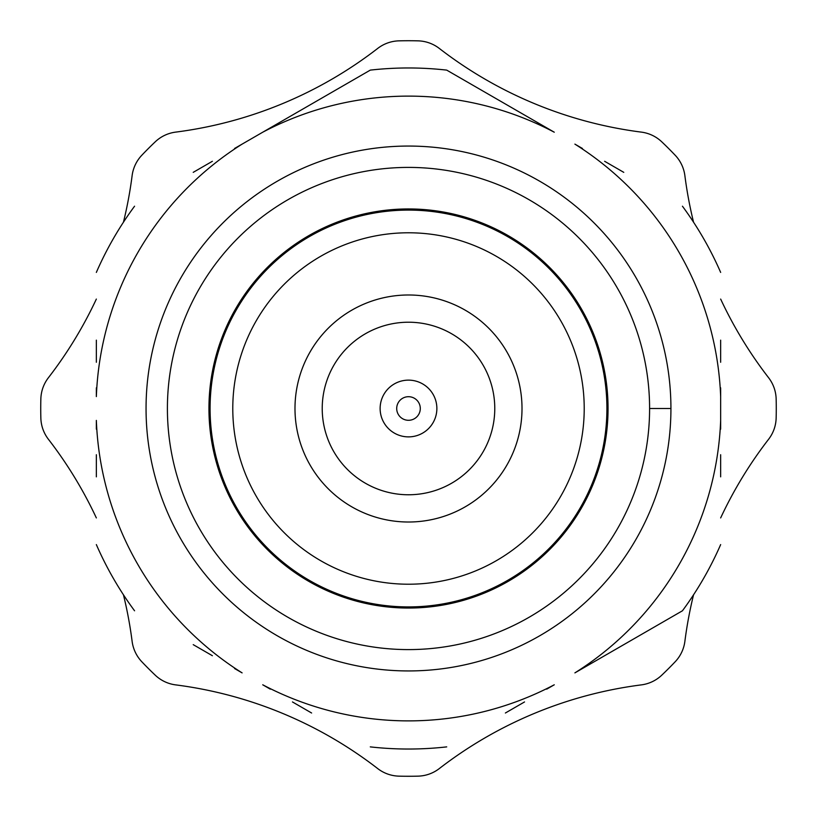 <?xml version="1.0" encoding="UTF-8"?>
<svg xmlns="http://www.w3.org/2000/svg" width="817" height="817" viewBox="0 0 817 817"><rect width="100%" height="100%" fill="white"/><g stroke="black" fill="none" stroke-linecap="round" stroke-linejoin="round"><path stroke-width="1.23" d="M377.709 48.417A36.326 36.326 0 0 1 398.982 40.85A367.773 367.773 0 0 1 418.018 40.85A36.326 36.326 0 0 1 439.291 48.417A417.15 417.15 0 0 0 641.345 132.119A36.326 36.326 0 0 1 661.739 141.801A367.773 367.773 0 0 1 675.199 155.261A36.326 36.326 0 0 1 684.881 175.655A417.15 417.15 0 0 0 693.562 222.224A417.15 417.15 0 0 1 684.881 175.655A36.326 36.326 0 0 0 675.199 155.261A367.773 367.773 0 0 0 661.739 141.801A36.326 36.326 0 0 0 641.345 132.119A417.15 417.15 0 0 1 439.291 48.417A36.326 36.326 0 0 0 418.018 40.85A367.773 367.773 0 0 0 398.982 40.85A36.326 36.326 0 0 0 377.709 48.417A417.15 417.15 0 0 1 175.655 132.119A36.326 36.326 0 0 0 155.261 141.801A367.773 367.773 0 0 0 141.801 155.261A36.326 36.326 0 0 0 132.119 175.655A36.326 36.326 0 0 1 141.801 155.261A367.773 367.773 0 0 1 155.261 141.801A36.326 36.326 0 0 1 175.655 132.119A417.15 417.15 0 0 0 377.709 48.417A36.326 36.326 0 0 1 398.982 40.85M768.583 377.709A36.326 36.326 0 0 1 776.15 398.982A367.773 367.773 0 0 1 776.15 418.018A36.326 36.326 0 0 1 768.583 439.291A417.15 417.15 0 0 0 720.655 517.927A417.15 417.15 0 0 1 768.583 439.291A36.326 36.326 0 0 0 776.15 418.018A367.773 367.773 0 0 0 776.15 398.982A36.326 36.326 0 0 0 768.583 377.709A417.15 417.15 0 0 1 720.655 299.073A417.15 417.15 0 0 0 768.583 377.709M684.881 641.345A36.326 36.326 0 0 1 675.199 661.739A367.773 367.773 0 0 1 661.739 675.199A36.326 36.326 0 0 1 641.345 684.881A417.15 417.15 0 0 0 439.291 768.583A36.326 36.326 0 0 1 418.018 776.15A367.773 367.773 0 0 1 398.982 776.15A36.326 36.326 0 0 1 377.709 768.583A417.15 417.15 0 0 0 175.655 684.881A36.326 36.326 0 0 1 155.261 675.199A367.773 367.773 0 0 1 141.801 661.739A36.326 36.326 0 0 1 132.119 641.345A417.15 417.15 0 0 0 123.438 594.776A417.15 417.15 0 0 1 132.119 641.345A36.326 36.326 0 0 0 141.801 661.739A367.773 367.773 0 0 0 155.261 675.199A36.326 36.326 0 0 0 175.655 684.881A417.15 417.15 0 0 1 377.709 768.583A36.326 36.326 0 0 0 398.982 776.15A367.773 367.773 0 0 0 418.018 776.15A36.326 36.326 0 0 0 439.291 768.583A417.15 417.15 0 0 1 641.345 684.881A36.326 36.326 0 0 0 661.739 675.199A367.773 367.773 0 0 0 675.199 661.739A36.326 36.326 0 0 0 684.881 641.345A417.15 417.15 0 0 1 693.562 594.776A417.15 417.15 0 0 0 684.881 641.345M48.417 439.291A36.326 36.326 0 0 1 40.85 418.018A36.326 36.326 0 0 0 48.417 439.291A417.15 417.15 0 0 1 96.345 517.927A417.15 417.15 0 0 0 48.417 439.291M48.417 377.709A417.15 417.15 0 0 0 96.345 299.073A417.15 417.15 0 0 1 48.417 377.709A36.326 36.326 0 0 0 40.85 398.982A36.326 36.326 0 0 1 48.417 377.709M123.438 222.224A417.15 417.15 0 0 0 132.119 175.655A417.15 417.15 0 0 1 123.438 222.224M40.85 398.982A367.773 367.773 0 0 0 40.85 418.018A367.773 367.773 0 0 1 40.85 398.982M408.5 420.295A11.795 11.795 0 0 1 398.288 402.597A11.795 11.795 0 0 1 418.712 402.597A11.795 11.795 0 0 1 408.5 420.295A11.795 11.795 0 0 0 418.712 402.597A11.795 11.795 0 0 0 398.288 402.597A11.795 11.795 0 0 0 408.5 420.295M582.439 148.48L574.892 144.119A312.38 312.38 0 0 1 720.655 396.592L720.655 429.129M505.386 103.994L524.534 115.054L505.386 103.994M604.621 161.286L623.769 172.346L604.621 161.286M270.294 127.85L370.285 70.119A340.526 340.526 0 0 1 446.715 70.119L554.263 132.211A312.38 312.38 0 0 0 262.737 132.211L234.561 148.48L262.737 132.211A312.38 312.38 0 0 1 554.263 132.211L446.715 70.119L554.263 132.211M193.231 172.346L212.379 161.286L193.231 172.346M292.466 115.054L311.614 103.994L292.466 115.054M96.345 387.871L96.345 396.592A312.38 312.38 0 0 1 242.108 144.119A312.38 312.38 0 0 0 96.345 396.592M96.345 476.852L96.345 454.732L96.345 476.852M96.345 362.268L96.345 340.148L96.345 362.268M234.561 668.52L242.108 672.881A312.38 312.38 0 0 1 96.345 420.408A312.38 312.38 0 0 0 242.108 672.881M311.614 713.006L292.466 701.946L311.614 713.006M212.379 655.714L193.231 644.654L212.379 655.714M720.655 340.148L720.655 362.268L720.655 340.148M720.655 454.732L720.655 476.852L720.655 454.732M546.706 689.15L554.263 684.789A312.38 312.38 0 0 1 262.737 684.789A312.38 312.38 0 0 0 554.263 684.789M623.769 644.654L604.621 655.714L623.769 644.654M524.534 701.946L505.386 713.006L524.534 701.946M720.655 387.871L720.655 396.592A312.38 312.38 0 0 0 574.892 144.119M582.439 668.52L574.892 672.881A312.38 312.38 0 0 0 720.655 420.408L720.655 396.592M270.294 689.15L262.737 684.789M96.345 429.129L96.345 420.408M234.561 148.48L242.108 144.119M408.5 494.765A86.265 86.265 0 0 1 333.785 365.362A86.265 86.265 0 0 1 483.215 365.362A86.265 86.265 0 0 1 408.5 494.765A86.265 86.265 0 0 0 483.215 365.362A86.265 86.265 0 0 0 333.785 365.362A86.265 86.265 0 0 0 408.5 494.765M408.5 436.881A28.381 28.381 0 0 1 383.929 394.315A28.381 28.381 0 0 1 433.071 394.315A28.381 28.381 0 0 1 408.5 436.881M546.706 127.85L446.715 70.119A340.526 340.526 0 0 0 370.285 70.119L262.737 132.211M682.44 610.789L574.892 672.881L682.44 610.789A340.526 340.526 0 0 0 720.655 544.592A340.526 340.526 0 0 1 682.44 610.789M134.56 206.211A340.526 340.526 0 0 0 96.345 272.408A340.526 340.526 0 0 1 134.56 206.211M96.345 544.592A340.526 340.526 0 0 0 134.56 610.789A340.526 340.526 0 0 1 96.345 544.592M370.285 746.881A340.526 340.526 0 0 0 446.715 746.881A340.526 340.526 0 0 1 370.285 746.881M720.655 420.408A312.38 312.38 0 0 1 574.892 672.881M720.655 272.408A340.526 340.526 0 0 0 682.44 206.211A340.526 340.526 0 0 1 720.655 272.408M408.5 606.919A198.419 198.419 0 0 1 236.664 309.296A198.419 198.419 0 0 1 580.336 309.296A198.419 198.419 0 0 1 408.5 606.919A198.419 198.419 0 0 0 580.336 309.296A198.419 198.419 0 0 0 236.664 309.296A198.419 198.419 0 0 0 408.5 606.919M408.5 584.216A175.716 175.716 0 0 1 256.324 320.642A175.716 175.716 0 0 1 560.676 320.642A175.716 175.716 0 0 1 408.5 584.216A175.716 175.716 0 0 0 560.676 320.642A175.716 175.716 0 0 0 256.324 320.642A175.716 175.716 0 0 0 408.5 584.216M408.5 522.012A113.512 113.512 0 0 1 310.194 351.749A113.512 113.512 0 0 1 506.806 351.749A113.512 113.512 0 0 1 408.5 522.012A113.512 113.512 0 0 0 506.806 351.749A113.512 113.512 0 0 0 310.194 351.749A113.512 113.512 0 0 0 408.5 522.012M408.5 649.597A241.097 241.097 0 0 1 199.705 287.952A241.097 241.097 0 0 1 617.295 287.952A241.097 241.097 0 0 1 408.5 649.597A241.097 241.097 0 0 0 617.295 287.952A241.097 241.097 0 0 0 199.705 287.952A241.097 241.097 0 0 0 408.5 649.597M208.948 408.5L210.081 408.5L208.948 408.5A199.552 199.552 0 0 1 508.276 235.684A199.552 199.552 0 0 1 508.276 581.316A199.552 199.552 0 0 1 208.948 408.5A199.552 199.552 0 0 0 508.276 581.316A199.552 199.552 0 0 0 508.276 235.684A199.552 199.552 0 0 0 208.948 408.5M649.597 408.5L670.931 408.5A262.431 262.431 0 0 0 277.28 181.221A262.431 262.431 0 0 0 277.28 635.779A262.431 262.431 0 0 0 670.931 408.5L649.597 408.5M670.931 408.5A262.431 262.431 0 0 1 277.28 635.779A262.431 262.431 0 0 1 277.28 181.221A262.431 262.431 0 0 1 670.931 408.5"/></g></svg>
